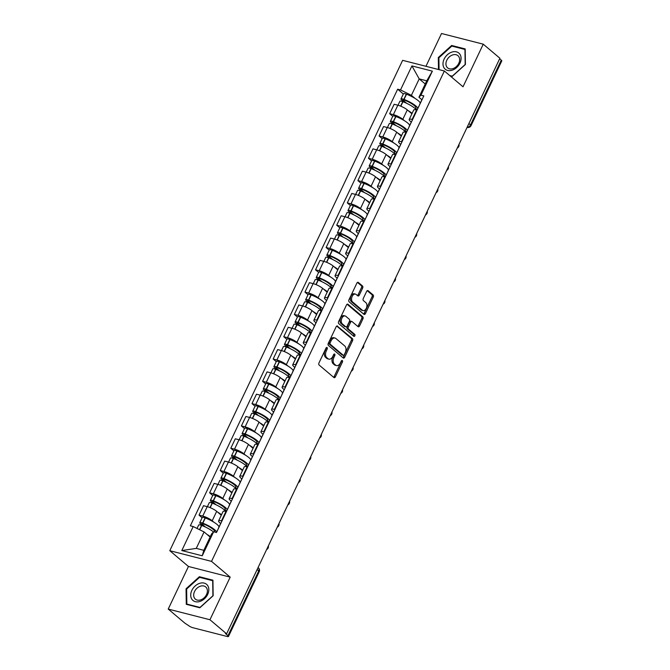 <?xml version="1.0" encoding="UTF-8"?>
<svg xmlns="http://www.w3.org/2000/svg" width="670" height="670" viewBox="0 0 670 670"><rect width="100%" height="100%" fill="white"/><g stroke="black" fill="none" stroke-linecap="round" stroke-linejoin="round"><path stroke-width="1" d="M327.094 347.529A1.114 0.712 104.4 0 0 326.055 348.031L318.979 362.939A1.591 1.013 104.4 0 0 319.129 365.033L333.911 377.537A1.591 1.013 104.4 0 0 334.188 377.671A1.591 1.013 104.4 0 0 335.402 376.825L342.479 361.917A1.114 0.712 104.4 0 0 341.332 360.946L340.419 362.872A5.109 3.241 104.4 0 1 336.524 365.594A5.109 3.241 104.4 0 1 335.653 365.142L334.422 364.095A5.109 3.241 104.4 0 1 333.928 357.386L334.841 355.46A1.114 0.712 104.4 0 0 333.694 354.489L332.781 356.415A5.109 3.241 104.4 0 1 328.886 359.137A5.109 3.241 104.4 0 1 328.015 358.685L326.784 357.638A5.109 3.241 104.4 0 1 326.29 350.929L327.203 349.003A1.114 0.712 104.4 0 0 327.094 347.529M362.646 288.058A1.591 1.013 104.4 0 0 362.495 285.956L358.341 282.455A1.591 1.013 104.4 0 0 358.073 282.313A1.591 1.013 104.4 0 0 356.859 283.159L348.995 299.716A1.591 1.013 104.4 0 0 349.145 301.818L363.936 314.314A1.591 1.013 104.4 0 0 364.204 314.456A1.591 1.013 104.4 0 0 365.418 313.602L373.282 297.045A1.591 1.013 104.4 0 0 373.123 294.951L368.115 290.713A1.591 1.013 104.4 0 0 367.847 290.571A1.591 1.013 104.4 0 0 366.632 291.425L363.266 298.51A1.591 1.013 104.4 0 0 363.416 300.604L365.904 302.706A4.271 2.705 104.4 0 1 366.557 307.739A4.271 2.705 104.4 0 1 363.065 310.595A4.271 2.705 104.4 0 1 362.336 310.218L352.604 301.986A4.271 2.705 104.4 0 1 351.951 296.952A4.271 2.705 104.4 0 1 355.443 294.097A4.271 2.705 104.4 0 1 356.172 294.482L357.797 295.855A1.591 1.013 104.4 0 0 358.065 295.989A1.591 1.013 104.4 0 0 359.279 295.143L362.646 288.058L361.432 287.748A1.591 1.013 104.4 0 0 361.272 285.646L357.47 282.43M230.178 577.146L188.446 566.468L168.22 609.072L209.945 619.75L230.178 577.146L211.519 561.376L444.361 71.003L463.02 86.782L483.254 44.178L499.904 58.248L226.602 633.828L225.38 633.519L227.976 635.704L258.729 570.949A3.249 2.404 -49.8 0 0 258.394 567.842L258.067 567.565M209.945 619.75L226.602 633.828M337.621 326.097A1.591 1.013 104.4 0 0 337.353 325.955A1.591 1.013 104.4 0 0 336.131 326.801L328.267 343.358A1.591 1.013 104.4 0 0 328.426 345.46L343.208 357.956A1.591 1.013 104.4 0 0 343.476 358.098A1.591 1.013 104.4 0 0 344.698 357.244L352.562 340.687A1.591 1.013 104.4 0 0 352.403 338.593L337.043 325.947M338.635 321.541L346.491 304.984A1.591 1.013 104.4 0 1 347.713 304.13A1.591 1.013 104.4 0 1 347.981 304.272L362.763 316.768A1.591 1.013 104.4 0 1 362.922 318.87L359.555 325.955A1.591 1.013 104.4 0 1 358.341 326.809A1.591 1.013 104.4 0 1 358.065 326.667L352.068 321.592A1.591 1.013 104.4 0 0 351.8 321.449A1.591 1.013 104.4 0 0 350.586 322.303L348.35 327.002A1.591 1.013 104.4 0 0 348.509 329.104L354.748 334.38A1.114 0.712 104.4 0 1 353.819 336.34L338.786 323.635A1.591 1.013 104.4 0 1 338.635 321.541M168.22 609.072L184.87 623.15L188.68 625.654A3.249 0.737 -154.6 0 0 192.784 627.69L227.214 636.5A3.249 0.737 -154.6 0 0 228.478 636.483A3.249 0.737 -154.6 0 0 227.976 635.704M188.446 566.468L169.786 550.698L402.637 60.334L444.361 71.003M483.254 44.178L441.522 33.5L425.953 66.296M499.661 58.767L501.277 60.133A3.249 0.737 25.4 0 1 501.78 60.903L471.027 125.667A3.249 0.737 -154.6 0 0 470.524 124.896L501.277 60.133M220.673 523.488L219.743 522.701A7.479 1.7 25.4 0 1 218.588 520.925A7.479 1.7 25.4 0 1 221.485 520.883L221.954 521M221.284 515.238L216.678 511.336A7.479 1.7 -154.6 0 0 207.231 506.654L202.75 516.084A7.479 1.7 25.4 0 1 212.197 520.774L213.856 522.173M202.75 516.084L199.04 515.138L202.131 517.751M226.435 511.57L225.966 511.444A7.479 1.7 -154.6 0 0 223.06 511.495L218.588 520.925M207.231 506.654L203.521 505.699L199.04 515.138M231.259 501.185L230.329 500.398A7.479 1.7 25.4 0 1 229.173 498.622A7.479 1.7 25.4 0 1 232.08 498.581L232.549 498.698M212.717 495.448L209.635 492.835L213.345 493.782A7.479 1.7 25.4 0 1 222.783 498.472L224.442 499.87M237.029 489.268L236.56 489.142A7.479 1.7 -154.6 0 0 233.654 489.192L229.173 498.622M231.879 492.936L227.264 489.033A7.479 1.7 -154.6 0 0 217.825 484.351L214.115 483.397L209.635 492.835M241.845 478.882L240.924 478.095A7.479 1.7 25.4 0 1 239.759 476.32A7.479 1.7 25.4 0 1 242.666 476.278L243.135 476.395M223.311 473.146L220.221 470.533L223.931 471.487A7.479 1.7 25.4 0 1 233.378 476.169L235.036 477.568M247.615 466.965L247.146 466.839A7.479 1.7 -154.6 0 0 244.24 466.89L239.759 476.32M242.465 470.633L237.858 466.73A7.479 1.7 -154.6 0 0 228.411 462.049L224.701 461.102L220.221 470.533M252.439 456.58L251.51 455.793A7.479 1.7 25.4 0 1 250.354 454.017A7.479 1.7 25.4 0 1 253.26 453.975L253.729 454.093M233.897 450.843L230.815 448.23L234.525 449.185A7.479 1.7 25.4 0 1 243.964 453.866L245.622 455.265M258.21 444.662L257.741 444.537A7.479 1.7 -154.6 0 0 254.834 444.587L250.354 454.017M253.059 448.331L248.444 444.428A7.479 1.7 -154.6 0 0 239.006 439.746L235.296 438.8L230.815 448.23M263.025 434.277L262.104 433.49A7.479 1.7 25.4 0 1 260.94 431.723A7.479 1.7 25.4 0 1 263.846 431.673L264.315 431.79M244.491 428.54L241.401 425.927L245.111 426.882A7.479 1.7 25.4 0 1 254.558 431.564L256.216 432.962M268.796 422.36L268.327 422.234A7.479 1.7 -154.6 0 0 265.421 422.284L260.94 431.723M263.645 426.028L259.039 422.125A7.479 1.7 -154.6 0 0 249.592 417.444L245.882 416.497L241.401 425.927M273.62 411.975L272.69 411.187A7.479 1.7 25.4 0 1 271.534 409.42A7.479 1.7 25.4 0 1 274.44 409.37L274.909 409.487M255.077 406.238L251.987 403.625L255.706 404.579A7.479 1.7 25.4 0 1 265.144 409.261L266.802 410.66M279.39 400.057L278.921 399.931A7.479 1.7 -154.6 0 0 276.015 399.982L271.534 409.42M274.239 403.725L269.625 399.822A7.479 1.7 -154.6 0 0 260.186 395.141L256.468 394.195L251.987 403.625M284.206 389.672L283.276 388.885A7.479 1.7 25.4 0 1 282.12 387.118A7.479 1.7 25.4 0 1 285.026 387.067L285.495 387.185M265.672 383.935L262.581 381.322L266.291 382.277A7.479 1.7 25.4 0 1 275.738 386.959L277.388 388.357M289.976 377.754L289.507 377.629A7.479 1.7 -154.6 0 0 286.601 377.679L282.12 387.118M284.825 381.423L280.219 377.52A7.479 1.7 -154.6 0 0 270.772 372.838L267.062 371.892L262.581 381.322M294.8 367.369L293.87 366.582A7.479 1.7 25.4 0 1 292.715 364.815A7.479 1.7 25.4 0 1 295.621 364.765L296.09 364.882M276.258 361.632L273.167 359.019L276.878 359.974A7.479 1.7 25.4 0 1 286.325 364.656L287.983 366.055M300.57 355.452L300.101 355.326A7.479 1.7 -154.6 0 0 297.195 355.376L292.715 364.815M295.42 359.12L290.805 355.217A7.479 1.7 -154.6 0 0 281.358 350.536L277.648 349.589L273.167 359.019M305.386 345.067L304.456 344.288A7.479 1.7 25.4 0 1 303.301 342.512A7.479 1.7 25.4 0 1 306.207 342.462L306.676 342.579M286.844 339.33L283.762 336.717L287.472 337.672A7.479 1.7 25.4 0 1 296.919 342.353L298.569 343.752M311.156 333.149L310.687 333.024A7.479 1.7 -154.6 0 0 307.781 333.074L303.301 342.512M306.006 336.817L301.399 332.915A7.479 1.7 -154.6 0 0 291.953 328.233L288.242 327.287L283.762 336.717M315.98 322.764L315.051 321.985A7.479 1.7 25.4 0 1 313.895 320.21A7.479 1.7 25.4 0 1 316.801 320.159L317.27 320.277M297.438 317.027L294.348 314.414L298.058 315.369A7.479 1.7 25.4 0 1 307.505 320.051L309.163 321.449M321.751 310.847L321.282 310.721A7.479 1.7 -154.6 0 0 318.376 310.771L313.895 320.21M316.6 314.515L311.986 310.612A7.479 1.7 -154.6 0 0 302.538 305.93L298.828 304.984L294.348 314.414M326.566 300.462L325.637 299.683A7.479 1.7 25.4 0 1 324.481 297.907A7.479 1.7 25.4 0 1 327.387 297.857L327.856 297.974M308.024 294.725L304.942 292.112L308.652 293.066A7.479 1.7 25.4 0 1 318.099 297.748L319.749 299.147M332.337 288.544L331.868 288.418A7.479 1.7 -154.6 0 0 328.962 288.469L324.481 297.907M327.186 292.212L322.58 288.309A7.479 1.7 -154.6 0 0 313.133 283.628L309.423 282.681L304.942 292.112M337.161 278.159L336.231 277.38A7.479 1.7 25.4 0 1 335.075 275.604A7.479 1.7 25.4 0 1 337.981 275.554L338.451 275.672M318.618 272.422L315.528 269.809L319.238 270.764A7.479 1.7 25.4 0 1 328.685 275.445L330.344 276.844M342.931 266.241L342.454 266.116A7.479 1.7 -154.6 0 0 339.556 266.166L335.075 275.604M337.781 269.909L333.166 266.015A7.479 1.7 -154.6 0 0 323.719 261.325L320.009 260.379L315.528 269.809M347.747 255.856L346.817 255.077A7.479 1.7 25.4 0 1 345.661 253.302A7.479 1.7 25.4 0 1 348.567 253.252L349.036 253.369M329.204 250.119L326.123 247.506L329.833 248.461A7.479 1.7 25.4 0 1 339.28 253.143L340.93 254.541M353.517 243.939L353.048 243.813A7.479 1.7 -154.6 0 0 350.142 243.863L345.661 253.302M348.366 247.607L343.76 243.713A7.479 1.7 -154.6 0 0 334.313 239.022L330.603 238.076L326.123 247.506M358.341 233.554L357.411 232.775A7.479 1.7 25.4 0 1 356.256 230.999A7.479 1.7 25.4 0 1 359.154 230.949L359.631 231.066M339.799 227.817L336.709 225.204L340.419 226.159A7.479 1.7 25.4 0 1 349.866 230.84L351.524 232.239M364.103 221.636L363.634 221.51A7.479 1.7 -154.6 0 0 360.736 221.561L356.256 230.999M358.961 225.304L354.346 221.41A7.479 1.7 -154.6 0 0 344.899 216.72L341.189 215.773L336.709 225.204M368.927 211.251L367.998 210.472A7.479 1.7 25.4 0 1 366.842 208.697A7.479 1.7 25.4 0 1 369.748 208.646L370.217 208.764M350.385 205.514L347.303 202.901L351.013 203.856A7.479 1.7 25.4 0 1 360.46 208.537L362.11 209.936M374.697 199.333L374.228 199.208A7.479 1.7 -154.6 0 0 371.322 199.258L366.842 208.697M369.547 203.002L364.941 199.107A7.479 1.7 -154.6 0 0 355.494 194.417L351.784 193.471L347.303 202.901M379.522 188.948L378.592 188.169A7.479 1.7 25.4 0 1 377.436 186.394A7.479 1.7 25.4 0 1 380.334 186.344L380.803 186.461M360.979 183.212L357.889 180.599L361.599 181.553A7.479 1.7 25.4 0 1 371.046 186.235L372.704 187.633M385.284 177.031L384.815 176.905A7.479 1.7 -154.6 0 0 381.917 176.955L377.436 186.394M380.133 180.699L375.527 176.805A7.479 1.7 -154.6 0 0 366.08 172.115L362.37 171.168L357.889 180.599M390.108 166.646L389.178 165.867A7.479 1.7 25.4 0 1 388.022 164.091A7.479 1.7 25.4 0 1 390.928 164.041L391.397 164.158M371.565 160.909L368.483 158.296L372.193 159.251A7.479 1.7 25.4 0 1 381.64 163.932L383.29 165.331M395.878 154.728L395.409 154.611A7.479 1.7 -154.6 0 0 392.503 154.653L388.022 164.091M390.727 158.396L386.121 154.502A7.479 1.7 -154.6 0 0 376.674 149.812L372.964 148.866L368.483 158.296M400.702 144.343L399.772 143.564A7.479 1.7 25.4 0 1 398.616 141.789A7.479 1.7 25.4 0 1 401.514 141.739L401.983 141.864M382.16 138.606L379.069 135.993L382.779 136.948A7.479 1.7 25.4 0 1 392.226 141.63L393.885 143.028M406.464 132.425L405.995 132.308A7.479 1.7 -154.6 0 0 403.097 132.35L398.616 141.789M401.313 136.094L396.707 132.199A7.479 1.7 -154.6 0 0 387.26 127.509L383.55 126.563L379.069 135.993M411.288 122.049L410.358 121.262A7.479 1.7 25.4 0 1 409.203 119.486A7.479 1.7 25.4 0 1 412.109 119.436L412.578 119.561M392.746 116.304L389.664 113.691L393.374 114.645A7.479 1.7 25.4 0 1 402.821 119.327L404.471 120.726M417.058 110.123L416.589 110.006A7.479 1.7 -154.6 0 0 413.683 110.048L409.203 119.486M411.908 113.791L407.293 109.897A7.479 1.7 -154.6 0 0 397.854 105.207L394.144 104.26L389.664 113.691M210.112 537.047L204.082 531.947L196.277 548.387L203.814 550.313L211.62 533.873L213.638 531.771L216.494 532.508L423.817 95.894L420.953 95.157L418.943 97.259L426.748 80.819L419.202 78.892L411.397 95.333L415.065 98.423M213.638 531.771L202.231 555.79L181.796 550.564L193.195 526.545L204.082 531.947M411.397 95.333L400.518 89.931L397.653 89.202L190.339 525.816L193.195 526.545M400.518 89.931L411.924 65.911L432.359 71.146L420.953 95.157M211.519 561.376L169.786 550.698M199.375 576.719L186.051 588.788L186.277 604.315L199.836 607.782L213.161 595.722L212.934 580.195L199.375 576.719L200.364 577.557M450.374 76.087L452.091 76.531L465.424 64.462L465.189 48.935L451.639 45.468L438.306 57.528L438.481 69.504M425.241 83.993L419.202 78.892L411.924 65.911M421.882 99.746L418.943 97.259M403.34 94.001L397.653 89.202M202.231 555.79L203.814 550.313M181.796 550.564L196.277 548.387M426.748 80.819L432.359 71.146M186.645 589.282L186.051 588.788M438.9 58.03L438.306 57.528M452.619 46.297L451.639 45.468M326.148 347.856A1.114 0.712 104.4 0 1 325.989 348.685L325.076 350.619A5.109 3.241 104.4 0 0 325.57 357.328L326.784 357.638M328.886 359.137L327.663 358.827A5.109 3.241 104.4 0 1 326.801 358.375L325.57 357.328M336.524 365.594L335.302 365.284A5.109 3.241 104.4 0 1 334.439 364.832L333.208 363.785A5.109 3.241 104.4 0 1 332.714 357.077L333.627 355.142A1.114 0.712 104.4 0 0 333.786 354.313M333.576 377.243A1.591 1.013 104.4 0 0 334.188 376.515L341.264 361.599A1.114 0.712 104.4 0 0 341.424 360.77M342.873 357.671A1.591 1.013 104.4 0 0 343.476 356.934L351.34 340.377A1.591 1.013 104.4 0 0 351.189 338.283L336.742 326.072M330.151 342.789A1.114 0.712 104.4 0 0 330.26 344.263L343.241 355.226A1.114 0.712 104.4 0 0 344.279 354.732L345.243 352.696A5.109 3.241 104.4 0 0 344.748 345.988L335.879 338.484A5.109 3.241 104.4 0 0 335.017 338.032A5.109 3.241 104.4 0 0 331.122 340.754L330.151 342.789L328.937 342.479A1.114 0.712 104.4 0 0 329.045 343.945L330.26 344.263M342.429 355.016A1.114 0.712 104.4 0 1 342.018 354.916L329.045 343.945M335.017 338.032L333.794 337.722A5.109 3.241 104.4 0 0 329.9 340.444L331.122 340.754M328.937 342.479L329.9 340.444M347.102 304.247L361.549 316.458L362.763 316.768M357.73 326.374A1.591 1.013 104.4 0 0 358.341 325.645L361.708 318.56A1.591 1.013 104.4 0 0 361.549 316.458M350.854 321.282A1.591 1.013 104.4 0 0 350.586 321.139A1.591 1.013 104.4 0 0 349.372 321.994L347.135 326.692A1.591 1.013 104.4 0 0 347.295 328.794L353.534 334.07L354.748 334.38M353.35 335.946A1.114 0.712 104.4 0 0 353.534 334.07M345.854 316.332A4.271 2.705 104.4 0 0 345.125 315.955A4.271 2.705 104.4 0 0 341.633 318.811A4.271 2.705 104.4 0 0 342.286 323.845L345.712 326.742A1.591 1.013 104.4 0 0 345.988 326.885A1.591 1.013 104.4 0 0 347.202 326.03L349.439 321.332A1.591 1.013 104.4 0 0 349.279 319.238L345.854 316.332M345.125 315.955L343.911 315.645A4.271 2.705 104.4 0 0 340.419 318.501A4.271 2.705 104.4 0 0 341.072 323.535L342.286 323.845M345.075 326.575A1.591 1.013 104.4 0 1 344.774 326.575A1.591 1.013 104.4 0 1 344.497 326.432L341.072 323.535M357.453 295.562A1.591 1.013 104.4 0 0 358.065 294.834L361.432 287.748M355.443 294.097L354.229 293.787A4.271 2.705 104.4 0 0 350.737 296.642A4.271 2.705 104.4 0 0 351.39 301.676L352.604 301.986M363.065 310.595L361.85 310.285A4.271 2.705 104.4 0 1 361.122 309.9L351.39 301.676M363.592 314.029A1.591 1.013 104.4 0 0 364.204 313.292L372.068 296.735A1.591 1.013 104.4 0 0 371.909 294.641L367.244 290.688M205.514 527.097L201.98 524.107A1.993 0.452 25.4 0 1 201.67 523.63A1.993 0.452 25.4 0 1 203.06 523.823L203.27 523.898A10.234 2.328 25.4 0 1 213.035 529.283A10.234 2.328 25.4 0 1 214.618 531.72A10.234 2.328 25.4 0 1 214.392 531.963M219.048 526.905A12.353 2.806 -154.6 0 0 217.088 524.476A12.353 2.806 -154.6 0 0 205.313 517.969L205.112 517.893A4.104 0.93 -154.6 0 0 202.239 517.508L199.761 522.726A4.104 0.93 -154.6 0 0 200.397 523.697L203.178 526.051M216.569 532.122A12.353 2.806 -154.6 0 0 214.618 529.694A12.353 2.806 -154.6 0 0 202.834 523.195L202.633 523.111A4.104 0.93 -154.6 0 0 199.761 522.726M197.047 528.454L198.68 525.012A4.104 0.93 25.4 0 1 201.544 525.397L201.754 525.481A12.353 2.806 25.4 0 1 213.479 531.938M210.321 536.611A12.353 2.806 -154.6 0 0 206.98 534.4M216.402 532.482L217.331 530.506A12.353 2.806 25.4 0 1 217.574 530.238M218.663 527.943A12.353 2.806 -154.6 0 0 218.42 528.22A12.353 2.806 -154.6 0 0 218.361 528.58M221.134 522.726A12.353 2.806 -154.6 0 0 220.899 523.002L218.42 528.22M214.66 531.352L214.367 531.963M199.903 601.451A10.561 7.806 -49.8 0 0 208.831 589.5A10.561 7.806 -49.8 0 0 199.643 583.336A10.561 7.806 -49.8 0 0 190.715 595.287A10.561 7.806 -49.8 0 0 199.903 601.451M200.64 599.901A7.998 5.904 -49.8 0 0 206.796 593.93A7.998 5.904 -49.8 0 0 205.698 586.928A7.998 5.904 -49.8 0 0 200.439 586.183A7.998 5.904 -49.8 0 0 194.275 592.146A7.998 5.904 -49.8 0 0 195.372 599.148A7.998 5.904 -49.8 0 0 200.64 599.901M186.637 589.031L199.551 577.347L212.692 580.706L212.909 595.756L199.995 607.439L186.855 604.08L186.637 589.031M187.508 604.633L186.855 604.08M452.166 70.199A10.561 7.806 -49.8 0 0 461.086 58.248A10.561 7.806 -49.8 0 0 451.898 52.076A10.561 7.806 -49.8 0 0 442.979 64.035A10.561 7.806 -49.8 0 0 452.166 70.199M452.895 68.641A7.998 5.904 -49.8 0 0 459.059 62.679A7.998 5.904 -49.8 0 0 457.953 55.677A7.998 5.904 -49.8 0 0 452.694 54.923A7.998 5.904 -49.8 0 0 446.53 60.886A7.998 5.904 -49.8 0 0 447.627 67.888A7.998 5.904 -49.8 0 0 452.895 68.641M439.068 69.655L438.9 57.779L451.815 46.088L464.946 49.454L465.164 64.496L452.25 76.187L449.729 75.543M216.109 504.795L212.574 501.805A1.993 0.452 25.4 0 1 212.264 501.328A1.993 0.452 25.4 0 1 213.655 501.52L213.864 501.595A10.234 2.328 25.4 0 1 223.621 506.981A10.234 2.328 25.4 0 1 225.204 509.418A10.234 2.328 25.4 0 1 224.944 509.686L226.569 511.059M229.634 504.602A12.353 2.806 -154.6 0 0 227.683 502.173A12.353 2.806 -154.6 0 0 215.908 495.666L215.698 495.591A4.104 0.93 -154.6 0 0 212.834 495.205L210.355 500.423A4.104 0.93 -154.6 0 0 210.991 501.394L213.764 503.748M227.155 509.82A12.353 2.806 -154.6 0 0 225.204 507.391A12.353 2.806 -154.6 0 0 213.429 500.892L213.219 500.808A4.104 0.93 -154.6 0 0 210.355 500.423M207.382 506.688L209.266 502.709A4.104 0.93 25.4 0 1 212.13 503.095L212.34 503.178A12.353 2.806 25.4 0 1 224.115 509.677A12.353 2.806 25.4 0 1 225.748 511.394M221.502 514.778A12.353 2.806 -154.6 0 0 217.574 512.098M226.343 511.545L227.926 508.203A12.353 2.806 25.4 0 1 228.16 507.935M229.249 505.649A12.353 2.806 -154.6 0 0 229.014 505.917A12.353 2.806 -154.6 0 0 228.947 506.277M231.728 500.423A12.353 2.806 -154.6 0 0 231.485 500.699L229.014 505.917M225.254 509.049L224.944 509.686M226.695 482.492L223.16 479.502A1.993 0.452 25.4 0 1 222.85 479.025A1.993 0.452 25.4 0 1 224.241 479.218L224.45 479.293A10.234 2.328 25.4 0 1 234.215 484.686A10.234 2.328 25.4 0 1 235.798 487.115A10.234 2.328 25.4 0 1 235.539 487.383L237.163 488.757M240.228 482.3A12.353 2.806 -154.6 0 0 238.269 479.871A12.353 2.806 -154.6 0 0 226.494 473.363L226.284 473.288A4.104 0.93 -154.6 0 0 223.42 472.903L220.941 478.12A4.104 0.93 -154.6 0 0 221.577 479.092L224.358 481.445M237.75 487.517A12.353 2.806 -154.6 0 0 235.798 485.088A12.353 2.806 -154.6 0 0 224.015 478.589L223.814 478.506A4.104 0.93 -154.6 0 0 220.941 478.12M217.968 484.385L219.861 480.407A4.104 0.93 25.4 0 1 222.725 480.792L222.934 480.876A12.353 2.806 25.4 0 1 234.709 487.375A12.353 2.806 25.4 0 1 236.334 489.092M232.096 492.475A12.353 2.806 -154.6 0 0 228.16 489.795M236.929 489.242L238.512 485.909A12.353 2.806 25.4 0 1 238.754 485.633M239.835 483.346A12.353 2.806 -154.6 0 0 239.6 483.614A12.353 2.806 -154.6 0 0 239.542 483.975M242.314 478.12A12.353 2.806 -154.6 0 0 242.079 478.397L239.6 483.614M235.84 486.747L235.539 487.383M237.289 460.19L233.755 457.2A1.993 0.452 25.4 0 1 233.445 456.722A1.993 0.452 25.4 0 1 234.835 456.915L235.036 456.99A10.234 2.328 25.4 0 1 244.801 462.384A10.234 2.328 25.4 0 1 246.384 464.812A10.234 2.328 25.4 0 1 246.125 465.081L247.749 466.454M250.815 459.997A12.353 2.806 -154.6 0 0 248.863 457.568A12.353 2.806 -154.6 0 0 237.088 451.061L236.878 450.985A4.104 0.93 -154.6 0 0 234.014 450.6L231.535 455.818A4.104 0.93 -154.6 0 0 232.172 456.789L234.944 459.143M248.335 465.215A12.353 2.806 -154.6 0 0 246.384 462.786A12.353 2.806 -154.6 0 0 234.609 456.287L234.399 456.203A4.104 0.93 -154.6 0 0 231.535 455.818M228.562 462.082L230.447 458.104A4.104 0.93 25.4 0 1 233.311 458.489L233.52 458.573A12.353 2.806 25.4 0 1 245.295 465.072A12.353 2.806 25.4 0 1 246.928 466.789M242.682 470.173A12.353 2.806 -154.6 0 0 238.754 467.493M247.523 466.94L249.106 463.606A12.353 2.806 25.4 0 1 249.341 463.33M250.429 461.044A12.353 2.806 -154.6 0 0 250.195 461.312A12.353 2.806 -154.6 0 0 250.128 461.672M252.908 455.818A12.353 2.806 -154.6 0 0 252.665 456.094L250.195 461.312M246.434 464.444L246.125 465.081M247.875 437.887L244.341 434.897A1.993 0.452 25.4 0 1 244.031 434.42A1.993 0.452 25.4 0 1 245.421 434.612L245.63 434.688A10.234 2.328 25.4 0 1 255.396 440.081A10.234 2.328 25.4 0 1 256.978 442.51A10.234 2.328 25.4 0 1 256.719 442.778L258.344 444.151M261.409 437.694A12.353 2.806 -154.6 0 0 259.449 435.266A12.353 2.806 -154.6 0 0 247.674 428.767L247.465 428.683A4.104 0.93 -154.6 0 0 244.6 428.298L242.121 433.515A4.104 0.93 -154.6 0 0 242.758 434.487L245.538 436.84M258.93 442.912A12.353 2.806 -154.6 0 0 256.97 440.483A12.353 2.806 -154.6 0 0 245.195 433.984L244.994 433.9A4.104 0.93 -154.6 0 0 242.121 433.515M239.148 439.78L241.041 435.802A4.104 0.93 25.4 0 1 243.905 436.187L244.115 436.27A12.353 2.806 25.4 0 1 255.89 442.769A12.353 2.806 25.4 0 1 257.514 444.486M253.277 447.87A12.353 2.806 -154.6 0 0 249.341 445.19M258.109 444.637L259.692 441.304A12.353 2.806 25.4 0 1 259.935 441.028M261.015 438.741A12.353 2.806 -154.6 0 0 260.781 439.009A12.353 2.806 -154.6 0 0 260.722 439.369M263.494 433.524A12.353 2.806 -154.6 0 0 263.26 433.792L260.781 439.009M257.02 442.141L256.719 442.778M258.469 415.584L254.927 412.594A1.993 0.452 25.4 0 1 254.625 412.117A1.993 0.452 25.4 0 1 256.015 412.31L256.216 412.385A10.234 2.328 25.4 0 1 265.982 417.779A10.234 2.328 25.4 0 1 267.565 420.207A10.234 2.328 25.4 0 1 267.305 420.475L268.93 421.849M271.995 415.392A12.353 2.806 -154.6 0 0 270.043 412.963A12.353 2.806 -154.6 0 0 258.268 406.464L258.059 406.38A4.104 0.93 -154.6 0 0 255.195 405.995L252.716 411.213A4.104 0.93 -154.6 0 0 253.352 412.184L256.124 414.537M269.516 420.609A12.353 2.806 -154.6 0 0 267.565 418.18A12.353 2.806 -154.6 0 0 255.789 411.682L255.58 411.598A4.104 0.93 -154.6 0 0 252.716 411.213M249.734 417.477L251.627 413.499A4.104 0.93 25.4 0 1 254.491 413.884L254.701 413.968A12.353 2.806 25.4 0 1 266.476 420.467A12.353 2.806 25.4 0 1 268.109 422.184M263.863 425.567A12.353 2.806 -154.6 0 0 259.935 422.887M268.703 422.334L270.286 419.001A12.353 2.806 25.4 0 1 270.521 418.725M271.61 416.439A12.353 2.806 -154.6 0 0 271.375 416.707A12.353 2.806 -154.6 0 0 271.308 417.067M274.089 411.221A12.353 2.806 -154.6 0 0 273.846 411.489L271.375 416.707M267.615 419.839L267.305 420.475M269.055 393.282L265.521 390.292A1.993 0.452 25.4 0 1 265.211 389.814A1.993 0.452 25.4 0 1 266.601 390.007L266.811 390.082A10.234 2.328 25.4 0 1 276.576 395.476A10.234 2.328 25.4 0 1 278.159 397.905A10.234 2.328 25.4 0 1 277.899 398.173L279.524 399.546M282.589 393.089A12.353 2.806 -154.6 0 0 280.63 390.66A12.353 2.806 -154.6 0 0 268.854 384.161L268.645 384.078A4.104 0.93 -154.6 0 0 265.781 383.692L263.302 388.91A4.104 0.93 -154.6 0 0 263.938 389.881L266.719 392.235M280.11 398.307A12.353 2.806 -154.6 0 0 278.151 395.878A12.353 2.806 -154.6 0 0 266.375 389.379L266.174 389.295A4.104 0.93 -154.6 0 0 263.302 388.91M260.328 395.174L262.221 391.196A4.104 0.93 25.4 0 1 265.085 391.582L265.286 391.665A12.353 2.806 25.4 0 1 277.07 398.164A12.353 2.806 25.4 0 1 278.695 399.881M274.449 403.265A12.353 2.806 -154.6 0 0 270.521 400.585M279.29 400.032L280.872 396.699A12.353 2.806 25.4 0 1 281.115 396.422M282.196 394.136A12.353 2.806 -154.6 0 0 281.961 394.404A12.353 2.806 -154.6 0 0 281.894 394.764M284.675 388.918A12.353 2.806 -154.6 0 0 284.44 389.186L281.961 394.404M278.201 397.536L277.899 398.173M279.65 370.979L276.107 367.989A1.993 0.452 25.4 0 1 275.805 367.512A1.993 0.452 25.4 0 1 277.196 367.704L277.397 367.78A10.234 2.328 25.4 0 1 287.162 373.173A10.234 2.328 25.4 0 1 288.745 375.602A10.234 2.328 25.4 0 1 288.485 375.87L290.11 377.243M293.175 370.786A12.353 2.806 -154.6 0 0 291.224 368.358A12.353 2.806 -154.6 0 0 279.449 361.859L279.239 361.775A4.104 0.93 -154.6 0 0 276.375 361.39L273.896 366.607A4.104 0.93 -154.6 0 0 274.533 367.579L277.305 369.932M290.696 376.004A12.353 2.806 -154.6 0 0 288.745 373.575A12.353 2.806 -154.6 0 0 276.97 367.076L276.76 366.993A4.104 0.93 -154.6 0 0 273.896 366.607M270.915 372.88L272.807 368.894A4.104 0.93 25.4 0 1 275.672 369.279L275.881 369.363A12.353 2.806 25.4 0 1 287.656 375.862A12.353 2.806 25.4 0 1 289.289 377.578M285.043 380.962A12.353 2.806 -154.6 0 0 281.115 378.282M289.884 377.729L291.467 374.396A12.353 2.806 25.4 0 1 291.701 374.12M292.79 371.833A12.353 2.806 -154.6 0 0 292.547 372.101A12.353 2.806 -154.6 0 0 292.488 372.461M295.269 366.616A12.353 2.806 -154.6 0 0 295.026 366.884L292.547 372.101M288.787 375.234L288.485 375.87M290.236 348.676L286.701 345.687A1.993 0.452 25.4 0 1 286.392 345.209A1.993 0.452 25.4 0 1 287.782 345.402L287.991 345.477A10.234 2.328 25.4 0 1 297.756 350.871A10.234 2.328 25.4 0 1 299.339 353.299A10.234 2.328 25.4 0 1 299.08 353.567L300.704 354.941M303.77 348.484A12.353 2.806 -154.6 0 0 301.81 346.055A12.353 2.806 -154.6 0 0 290.035 339.556L289.825 339.472A4.104 0.93 -154.6 0 0 286.961 339.087L284.482 344.305A4.104 0.93 -154.6 0 0 285.118 345.276L287.899 347.63M301.291 353.701A12.353 2.806 -154.6 0 0 299.331 351.273A12.353 2.806 -154.6 0 0 287.556 344.774L287.346 344.69A4.104 0.93 -154.6 0 0 284.482 344.305M281.509 350.578L283.402 346.591A4.104 0.93 25.4 0 1 286.266 346.976L286.467 347.06A12.353 2.806 25.4 0 1 298.25 353.559A12.353 2.806 25.4 0 1 299.875 355.276M295.629 358.659A12.353 2.806 -154.6 0 0 291.701 355.979M300.47 355.427L302.053 352.093A12.353 2.806 25.4 0 1 302.296 351.817M303.376 349.531A12.353 2.806 -154.6 0 0 303.142 349.807A12.353 2.806 -154.6 0 0 303.075 350.159M305.855 344.313A12.353 2.806 -154.6 0 0 305.621 344.581L303.142 349.807M299.381 352.931L299.08 353.567M300.83 326.374L297.287 323.384A1.993 0.452 25.4 0 1 296.986 322.906A1.993 0.452 25.4 0 1 298.376 323.099L298.577 323.175A10.234 2.328 25.4 0 1 308.342 328.568A10.234 2.328 25.4 0 1 309.925 330.997A10.234 2.328 25.4 0 1 309.666 331.265L311.29 332.638M314.356 326.181A12.353 2.806 -154.6 0 0 312.404 323.752A12.353 2.806 -154.6 0 0 300.621 317.253L300.42 317.17A4.104 0.93 -154.6 0 0 297.555 316.784L295.076 322.002A4.104 0.93 -154.6 0 0 295.713 322.982L298.485 325.327M311.877 331.399A12.353 2.806 -154.6 0 0 309.925 328.97A12.353 2.806 -154.6 0 0 298.15 322.471L297.941 322.387A4.104 0.93 -154.6 0 0 295.076 322.002M292.095 328.275L293.988 324.288A4.104 0.93 25.4 0 1 296.852 324.674L297.061 324.757A12.353 2.806 25.4 0 1 308.837 331.256A12.353 2.806 25.4 0 1 310.47 332.973M306.224 336.357A12.353 2.806 -154.6 0 0 302.296 333.677M311.064 333.124L312.647 329.791A12.353 2.806 25.4 0 1 312.882 329.514M313.97 327.228A12.353 2.806 -154.6 0 0 313.728 327.504A12.353 2.806 -154.6 0 0 313.669 327.856M316.449 322.01A12.353 2.806 -154.6 0 0 316.207 322.278L313.728 327.504M309.967 330.628L309.666 331.265M311.416 304.071L307.882 301.081A1.993 0.452 25.4 0 1 307.572 300.604A1.993 0.452 25.4 0 1 308.962 300.797L309.172 300.872A10.234 2.328 25.4 0 1 318.928 306.265A10.234 2.328 25.4 0 1 320.52 308.694A10.234 2.328 25.4 0 1 320.26 308.962L321.885 310.336M324.95 303.878A12.353 2.806 -154.6 0 0 322.99 301.45A12.353 2.806 -154.6 0 0 311.215 294.951L311.006 294.867A4.104 0.93 -154.6 0 0 308.141 294.482L305.662 299.699A4.104 0.93 -154.6 0 0 306.299 300.679L309.079 303.024M322.471 309.096A12.353 2.806 -154.6 0 0 320.511 306.667A12.353 2.806 -154.6 0 0 308.736 300.168L308.527 300.085A4.104 0.93 -154.6 0 0 305.662 299.699M302.689 305.972L304.582 301.986A4.104 0.93 25.4 0 1 307.446 302.371L307.647 302.455A12.353 2.806 25.4 0 1 319.431 308.954A12.353 2.806 25.4 0 1 321.056 310.671M316.809 314.054A12.353 2.806 -154.6 0 0 312.882 311.374M321.65 310.821L323.233 307.488A12.353 2.806 25.4 0 1 323.476 307.212M324.556 304.925A12.353 2.806 -154.6 0 0 324.322 305.202A12.353 2.806 -154.6 0 0 324.255 305.553M327.035 299.708A12.353 2.806 -154.6 0 0 326.801 299.976L324.322 305.202M320.562 308.326L320.26 308.962M322.01 281.769L318.468 278.779A1.993 0.452 25.4 0 1 318.166 278.301A1.993 0.452 25.4 0 1 319.557 278.494L319.757 278.569A10.234 2.328 25.4 0 1 329.523 283.963A10.234 2.328 25.4 0 1 331.106 286.392A10.234 2.328 25.4 0 1 330.846 286.659L332.471 288.033M335.536 281.576A12.353 2.806 -154.6 0 0 333.585 279.147A12.353 2.806 -154.6 0 0 321.801 272.648L321.6 272.564A4.104 0.93 -154.6 0 0 318.736 272.179L316.257 277.397A4.104 0.93 -154.6 0 0 316.885 278.377L319.665 280.722M333.057 286.793A12.353 2.806 -154.6 0 0 331.106 284.365A12.353 2.806 -154.6 0 0 319.33 277.866L319.121 277.782A4.104 0.93 -154.6 0 0 316.257 277.397M313.275 283.67L315.168 279.683A4.104 0.93 25.4 0 1 318.032 280.068L318.242 280.152A12.353 2.806 25.4 0 1 330.017 286.651A12.353 2.806 25.4 0 1 331.65 288.368M327.404 291.76A12.353 2.806 -154.6 0 0 323.476 289.072M332.245 288.519L333.828 285.185A12.353 2.806 25.4 0 1 334.062 284.909M335.151 282.623A12.353 2.806 -154.6 0 0 334.908 282.899A12.353 2.806 -154.6 0 0 334.849 283.251M337.63 277.405A12.353 2.806 -154.6 0 0 337.387 277.682L334.908 282.899M331.147 286.023L330.846 286.659M332.596 259.466L329.062 256.476A1.993 0.452 25.4 0 1 328.752 255.999A1.993 0.452 25.4 0 1 330.142 256.191L330.352 256.267A10.234 2.328 25.4 0 1 340.109 261.66A10.234 2.328 25.4 0 1 341.7 264.089A10.234 2.328 25.4 0 1 341.44 264.357L343.065 265.73M346.13 259.273A12.353 2.806 -154.6 0 0 344.171 256.845A12.353 2.806 -154.6 0 0 332.395 250.346L332.186 250.262A4.104 0.93 -154.6 0 0 329.322 249.877L326.843 255.094A4.104 0.93 -154.6 0 0 327.479 256.074L330.26 258.419M343.651 264.491A12.353 2.806 -154.6 0 0 341.692 262.062A12.353 2.806 -154.6 0 0 329.916 255.563L329.707 255.479A4.104 0.93 -154.6 0 0 326.843 255.094M323.87 261.367L325.754 257.38A4.104 0.93 25.4 0 1 328.627 257.766L328.828 257.849A12.353 2.806 25.4 0 1 340.611 264.349A12.353 2.806 25.4 0 1 342.236 266.065M337.99 269.457A12.353 2.806 -154.6 0 0 334.062 266.769M342.831 266.216L344.413 262.883A12.353 2.806 25.4 0 1 344.656 262.606M345.737 260.32A12.353 2.806 -154.6 0 0 345.502 260.597A12.353 2.806 -154.6 0 0 345.435 260.948M348.216 255.103A12.353 2.806 -154.6 0 0 347.981 255.379L345.502 260.597M341.742 263.72L341.44 264.357M343.182 237.163L339.648 234.173A1.993 0.452 25.4 0 1 339.347 233.696A1.993 0.452 25.4 0 1 340.737 233.889L340.938 233.964A10.234 2.328 25.4 0 1 350.703 239.358A10.234 2.328 25.4 0 1 352.286 241.786A10.234 2.328 25.4 0 1 352.026 242.054L353.651 243.428M356.716 236.971A12.353 2.806 -154.6 0 0 354.765 234.542A12.353 2.806 -154.6 0 0 342.981 228.043L342.78 227.959A4.104 0.93 -154.6 0 0 339.908 227.574L337.437 232.791A4.104 0.93 -154.6 0 0 338.065 233.771L340.846 236.116M354.237 242.188A12.353 2.806 -154.6 0 0 352.286 239.759A12.353 2.806 -154.6 0 0 340.511 233.26L340.301 233.177A4.104 0.93 -154.6 0 0 337.437 232.791M334.456 239.064L336.348 235.078A4.104 0.93 25.4 0 1 339.213 235.472L339.422 235.547A12.353 2.806 25.4 0 1 351.197 242.046A12.353 2.806 25.4 0 1 352.83 243.763M348.584 247.155A12.353 2.806 -154.6 0 0 344.648 244.466M353.425 243.914L355.008 240.58A12.353 2.806 25.4 0 1 355.242 240.304M356.331 238.017A12.353 2.806 -154.6 0 0 356.088 238.294A12.353 2.806 -154.6 0 0 356.03 238.646M358.81 232.8A12.353 2.806 -154.6 0 0 358.567 233.076L356.088 238.294M352.328 241.418L352.026 242.054M353.777 214.861L350.243 211.871A1.993 0.452 25.4 0 1 349.933 211.402A1.993 0.452 25.4 0 1 351.323 211.586L351.532 211.661A10.234 2.328 25.4 0 1 361.289 217.055A10.234 2.328 25.4 0 1 362.88 219.484A10.234 2.328 25.4 0 1 362.621 219.752L364.246 221.125M367.302 214.668A12.353 2.806 -154.6 0 0 365.351 212.239A12.353 2.806 -154.6 0 0 353.576 205.74L353.366 205.656A4.104 0.93 -154.6 0 0 350.502 205.271L348.023 210.489A4.104 0.93 -154.6 0 0 348.66 211.469L351.44 213.814M364.832 219.886A12.353 2.806 -154.6 0 0 362.872 217.457A12.353 2.806 -154.6 0 0 351.097 210.958L350.887 210.874A4.104 0.93 -154.6 0 0 348.023 210.489M345.05 216.762L346.934 212.775A4.104 0.93 25.4 0 1 349.807 213.169L350.008 213.244A12.353 2.806 25.4 0 1 361.792 219.743A12.353 2.806 25.4 0 1 363.416 221.46M359.17 224.852A12.353 2.806 -154.6 0 0 355.242 222.164M364.011 221.611L365.594 218.278A12.353 2.806 25.4 0 1 365.828 218.001M366.917 215.715A12.353 2.806 -154.6 0 0 366.683 215.991A12.353 2.806 -154.6 0 0 366.616 216.343M369.396 210.497A12.353 2.806 -154.6 0 0 369.162 210.774L366.683 215.991M362.922 219.115L362.621 219.752M364.363 192.558L360.828 189.568A1.993 0.452 25.4 0 1 360.519 189.099A1.993 0.452 25.4 0 1 361.909 189.283L362.118 189.359A10.234 2.328 25.4 0 1 371.884 194.752A10.234 2.328 25.4 0 1 373.466 197.181A10.234 2.328 25.4 0 1 373.207 197.449L374.832 198.823M377.897 192.365A12.353 2.806 -154.6 0 0 375.945 189.937A12.353 2.806 -154.6 0 0 364.162 183.438L363.961 183.354A4.104 0.93 -154.6 0 0 361.088 182.969L358.618 188.186A4.104 0.93 -154.6 0 0 359.246 189.166L362.026 191.511M375.418 197.583A12.353 2.806 -154.6 0 0 373.466 195.154A12.353 2.806 -154.6 0 0 361.683 188.655L361.482 188.572A4.104 0.93 -154.6 0 0 358.618 188.186M355.636 194.459L357.529 190.473A4.104 0.93 25.4 0 1 360.393 190.866L360.602 190.942A12.353 2.806 25.4 0 1 372.378 197.441A12.353 2.806 25.4 0 1 374.011 199.158M369.765 202.549A12.353 2.806 -154.6 0 0 365.828 199.861M374.605 199.308L376.188 195.975A12.353 2.806 25.4 0 1 376.423 195.699M377.512 193.412A12.353 2.806 -154.6 0 0 377.269 193.689A12.353 2.806 -154.6 0 0 377.21 194.04M379.991 188.195A12.353 2.806 -154.6 0 0 379.748 188.471L377.269 193.689M373.508 196.812L373.207 197.449M374.957 170.255L371.423 167.266A1.993 0.452 25.4 0 1 371.113 166.797A1.993 0.452 25.4 0 1 372.503 166.981L372.713 167.056A10.234 2.328 25.4 0 1 382.47 172.45A10.234 2.328 25.4 0 1 384.052 174.878A10.234 2.328 25.4 0 1 383.801 175.146L385.426 176.52M388.483 170.063A12.353 2.806 -154.6 0 0 386.531 167.634A12.353 2.806 -154.6 0 0 374.756 161.135L374.547 161.051A4.104 0.93 -154.6 0 0 371.683 160.666L369.203 165.884A4.104 0.93 -154.6 0 0 369.84 166.864L372.621 169.208M386.012 175.289A12.353 2.806 -154.6 0 0 384.052 172.852A12.353 2.806 -154.6 0 0 372.277 166.353L372.068 166.269A4.104 0.93 -154.6 0 0 369.203 165.884M366.23 172.156L368.115 168.17A4.104 0.93 25.4 0 1 370.987 168.564L371.188 168.639A12.353 2.806 25.4 0 1 382.964 175.138A12.353 2.806 25.4 0 1 384.597 176.855M380.351 180.247A12.353 2.806 -154.6 0 0 376.423 177.558M385.191 177.006L386.774 173.672A12.353 2.806 25.4 0 1 387.009 173.396M388.097 171.11A12.353 2.806 -154.6 0 0 387.863 171.386A12.353 2.806 -154.6 0 0 387.796 171.738M390.577 165.892A12.353 2.806 -154.6 0 0 390.342 166.168L387.863 171.386M384.103 174.51L383.801 175.146M385.543 147.953L382.009 144.963A1.993 0.452 25.4 0 1 381.699 144.494A1.993 0.452 25.4 0 1 383.089 144.678L383.299 144.754A10.234 2.328 25.4 0 1 393.064 150.147A10.234 2.328 25.4 0 1 394.647 152.576A10.234 2.328 25.4 0 1 394.387 152.844L396.012 154.217M399.077 147.76A12.353 2.806 -154.6 0 0 397.117 145.331A12.353 2.806 -154.6 0 0 385.342 138.832L385.141 138.749A4.104 0.93 -154.6 0 0 382.269 138.363L379.798 143.581A4.104 0.93 -154.6 0 0 380.426 144.561L383.207 146.906M396.598 152.986A12.353 2.806 -154.6 0 0 394.647 150.549A12.353 2.806 -154.6 0 0 382.863 144.05L382.662 143.966A4.104 0.93 -154.6 0 0 379.798 143.581M376.816 149.854L378.709 145.867A4.104 0.93 25.4 0 1 381.573 146.261L381.783 146.336A12.353 2.806 25.4 0 1 393.558 152.835A12.353 2.806 25.4 0 1 395.191 154.552M390.945 157.944A12.353 2.806 -154.6 0 0 387.009 155.256M395.786 154.703L397.369 151.37A12.353 2.806 25.4 0 1 397.603 151.093M398.692 148.807A12.353 2.806 -154.6 0 0 398.449 149.083A12.353 2.806 -154.6 0 0 398.39 149.435M401.163 143.589A12.353 2.806 -154.6 0 0 400.928 143.866L398.449 149.083M394.689 152.207L394.387 152.844M396.137 125.65L392.603 122.66A1.993 0.452 25.4 0 1 392.293 122.191A1.993 0.452 25.4 0 1 393.684 122.376L393.893 122.451A10.234 2.328 25.4 0 1 403.65 127.844A10.234 2.328 25.4 0 1 405.233 130.273A10.234 2.328 25.4 0 1 404.982 130.541L406.598 131.915M409.663 125.458A12.353 2.806 -154.6 0 0 407.712 123.029A12.353 2.806 -154.6 0 0 395.937 116.53L395.727 116.446A4.104 0.93 -154.6 0 0 392.863 116.061L390.384 121.278A4.104 0.93 -154.6 0 0 391.02 122.258L393.801 124.603M407.192 130.684A12.353 2.806 -154.6 0 0 405.233 128.246A12.353 2.806 -154.6 0 0 393.458 121.747L393.248 121.664A4.104 0.93 -154.6 0 0 390.384 121.278M387.411 127.551L389.295 123.573A4.104 0.93 25.4 0 1 392.168 123.958L392.369 124.034A12.353 2.806 25.4 0 1 404.144 130.533A12.353 2.806 25.4 0 1 405.777 132.25M401.531 135.642A12.353 2.806 -154.6 0 0 397.603 132.953M406.372 132.4L407.955 129.067A12.353 2.806 25.4 0 1 408.189 128.791M409.278 126.504A12.353 2.806 -154.6 0 0 409.043 126.781A12.353 2.806 -154.6 0 0 408.976 127.133M411.757 121.287A12.353 2.806 -154.6 0 0 411.522 121.563L409.043 126.781M405.283 129.905L404.982 130.541M406.724 103.348L403.189 100.358A1.993 0.452 25.4 0 1 402.879 99.889A1.993 0.452 25.4 0 1 404.27 100.073L404.479 100.148A10.234 2.328 25.4 0 1 414.244 105.542A10.234 2.328 25.4 0 1 415.827 107.97A10.234 2.328 25.4 0 1 415.567 108.239L417.192 109.612M420.257 103.163A12.353 2.806 -154.6 0 0 418.298 100.726A12.353 2.806 -154.6 0 0 406.522 94.227L406.322 94.143A4.104 0.93 -154.6 0 0 403.449 93.758L400.97 98.976A4.104 0.93 -154.6 0 0 401.606 99.956L404.387 102.301M417.779 108.381A12.353 2.806 -154.6 0 0 415.827 105.944A12.353 2.806 -154.6 0 0 404.043 99.445L403.843 99.369A4.104 0.93 -154.6 0 0 400.97 98.976M397.997 105.249L399.889 101.27A4.104 0.93 25.4 0 1 402.754 101.656L402.963 101.731A12.353 2.806 25.4 0 1 414.738 108.23A12.353 2.806 25.4 0 1 416.363 109.947M412.125 113.339A12.353 2.806 -154.6 0 0 408.189 110.651M416.958 110.098L418.541 106.765A12.353 2.806 25.4 0 1 418.784 106.488M419.872 104.202A12.353 2.806 -154.6 0 0 419.629 104.478A12.353 2.806 -154.6 0 0 419.571 104.838M422.343 98.984A12.353 2.806 -154.6 0 0 422.108 99.26L419.629 104.478M415.869 107.602L415.567 108.239M387.26 127.509L382.779 136.948M376.674 149.812L372.193 159.251M366.08 172.115L361.599 181.553M355.494 194.417L351.013 203.856M344.899 216.72L340.419 226.159M334.313 239.022L329.833 248.461M323.719 261.325L319.238 270.764M313.133 283.628L308.652 293.066M302.538 305.93L298.058 315.369M291.953 328.233L287.472 337.672M281.358 350.536L276.878 359.974M270.772 372.838L266.291 382.277M260.186 395.141L255.706 404.579M249.592 417.444L245.111 426.882M239.006 439.746L234.525 449.185M228.411 462.049L223.931 471.487M217.825 484.351L213.345 493.782M397.854 105.207L393.374 114.645M407.293 109.897L402.821 119.327M396.707 132.199L392.226 141.63M405.995 132.308L401.514 141.739M386.121 154.502L381.64 163.932M395.409 154.611L390.928 164.041M375.527 176.805L371.046 186.235M384.815 176.905L380.334 186.344M364.941 199.107L360.46 208.537M374.228 199.208L369.748 208.646M354.346 221.41L349.866 230.84M363.634 221.51L359.154 230.949M343.76 243.713L339.28 253.143M353.048 243.813L348.567 253.252M333.166 266.015L328.685 275.445M342.454 266.116L337.981 275.554M322.58 288.309L318.099 297.748M331.868 288.418L327.387 297.857M311.986 310.612L307.505 320.051M321.282 310.721L316.801 320.159M301.399 332.915L296.919 342.353M310.687 333.024L306.207 342.462M290.805 355.217L286.325 364.656M300.101 355.326L295.621 364.765M280.219 377.52L275.738 386.959M289.507 377.629L285.026 387.067M269.625 399.822L265.144 409.261M278.921 399.931L274.44 409.37M259.039 422.125L254.558 431.564M268.327 422.234L263.846 431.673M248.444 444.428L243.964 453.866M257.741 444.537L253.26 453.975M237.858 466.73L233.378 476.169M247.146 466.839L242.666 476.278M227.264 489.033L222.783 498.472M236.56 489.142L232.08 498.581M216.678 511.336L212.197 520.774M225.966 511.444L221.485 520.883M416.589 110.006L412.109 119.436M257.104 569.575L258.729 570.949A3.249 0.737 -154.6 0 1 259.231 571.719A3.249 3.249 0 0 0 258.394 567.842M468.908 123.523L470.524 124.896A3.249 2.404 -49.8 0 1 467.166 127.2M471.027 125.667A3.249 3.249 0 0 1 467.292 127.426A3.249 2.06 -75.6 0 1 467.091 127.35M325.076 350.619L326.29 350.929M326.801 358.375L328.015 358.685M333.627 355.142L334.841 355.46M332.714 357.077L333.928 357.386M333.208 363.785L334.422 364.095M334.439 364.832L335.653 365.142M341.264 361.599L342.479 361.917M334.188 376.515L335.402 376.825M325.989 348.685L327.203 349.003M351.189 338.283L352.403 338.593M351.34 340.377L352.562 340.687M343.476 356.934L344.698 357.244M342.018 354.916L343.241 355.226M347.403 304.121L347.981 304.272M361.708 318.56L362.922 318.87M358.341 325.645L359.555 325.955M349.372 321.994L350.586 322.303M347.135 326.692L348.35 327.002M347.295 328.794L348.509 329.104M344.497 326.432L345.712 326.742M358.065 294.834L359.279 295.143M361.122 309.9L362.336 310.218M367.537 290.562L368.115 290.713M371.909 294.641L373.123 294.951M372.068 296.735L373.282 297.045M364.204 313.292L365.418 313.602M357.763 282.305L358.341 282.455M361.272 285.646L362.495 285.956M205.112 517.893L202.633 523.111M201.544 525.397L199.509 529.677M201.754 525.481L199.71 529.777M205.313 517.969L202.834 523.195M202.231 523.572L201.98 524.107M215.698 495.591L213.219 500.808M212.13 503.095L210.003 507.584M212.34 503.178L210.213 507.667M215.908 495.666L213.429 500.892M212.826 501.269L212.574 501.805M226.284 473.288L223.814 478.506M222.725 480.792L220.597 485.281M222.934 480.876L220.798 485.365M226.494 473.363L224.015 478.589M223.411 478.966L223.16 479.502M236.878 450.985L234.399 456.203M233.311 458.489L231.184 462.978M233.52 458.573L231.393 463.062M237.088 451.061L234.609 456.287M234.006 456.664L233.755 457.2M247.465 428.683L244.994 433.9M243.905 436.187L241.778 440.676M244.115 436.27L241.979 440.76M247.674 428.767L245.195 433.984M244.592 434.361L244.341 434.897M258.059 406.38L255.58 411.598M254.491 413.884L252.364 418.373M254.701 413.968L252.573 418.457M258.268 406.464L255.789 411.682M255.186 412.058L254.927 412.594M268.645 384.078L266.174 389.295M265.085 391.582L262.958 396.071M265.286 391.665L263.159 396.154M268.854 384.161L266.375 389.379M265.772 389.756L265.521 390.292M279.239 361.775L276.76 366.993M275.672 369.279L273.544 373.768M275.881 369.363L273.745 373.852M279.449 361.859L276.97 367.076M276.367 367.453L276.107 367.989M289.825 339.472L287.346 344.69M286.266 346.976L284.139 351.465M286.467 347.06L284.34 351.549M290.035 339.556L287.556 344.774M286.953 345.151L286.701 345.687M300.42 317.17L297.941 322.387M296.852 324.674L294.725 329.163M297.061 324.757L294.926 329.246M300.621 317.253L298.15 322.471M297.547 322.848L297.287 323.384M311.006 294.867L308.527 300.085M307.446 302.371L305.311 306.86M307.647 302.455L305.52 306.944M311.215 294.951L308.736 300.168M308.133 300.545L307.882 301.081M321.6 272.564L319.121 277.782M318.032 280.068L315.905 284.557M318.242 280.152L316.106 284.641M321.801 272.648L319.33 277.866M318.727 278.243L318.468 278.779M332.186 250.262L329.707 255.479M328.627 257.766L326.491 262.255M328.828 257.849L326.7 262.339M332.395 250.346L329.916 255.563M329.313 255.94L329.062 256.476M342.78 227.959L340.301 233.177M339.213 235.472L337.085 239.952M339.422 235.547L337.286 240.036M342.981 228.043L340.511 233.26M339.899 233.637L339.648 234.173M353.366 205.656L350.887 210.874M349.807 213.169L347.671 217.649M350.008 213.244L347.881 217.733M353.576 205.74L351.097 210.958M350.494 211.335L350.243 211.871M363.961 183.354L361.482 188.572M360.393 190.866L358.266 195.347M360.602 190.942L358.467 195.431M364.162 183.438L361.683 188.655M361.08 189.032L360.828 189.568M374.547 161.051L372.068 166.269M370.987 168.564L368.852 173.044M371.188 168.639L369.061 173.128M374.756 161.135L372.277 166.353M371.674 166.73L371.423 167.266M385.141 138.749L382.662 143.966M381.573 146.261L379.446 150.742M381.783 146.336L379.647 150.825M385.342 138.832L382.863 144.05M382.26 144.427L382.009 144.963M395.727 116.446L393.248 121.664M392.168 123.958L390.032 128.439M392.369 124.034L390.241 128.523M395.937 116.53L393.458 121.747M392.854 122.124L392.603 122.66M406.322 94.143L403.843 99.369M402.754 101.656L400.627 106.136M402.963 101.731L400.828 106.22M406.522 94.227L404.043 99.445M403.441 99.822L403.189 100.358M266.627 549.534A3.249 3.249 0 0 0 268.368 545.849M277.213 527.231A3.249 3.249 0 0 0 278.963 523.546M287.807 504.929A3.249 3.249 0 0 0 289.549 501.244M298.393 482.626A3.249 3.249 0 0 0 300.143 478.941M308.987 460.324A3.249 3.249 0 0 0 310.729 456.639M319.573 438.021A3.249 3.249 0 0 0 321.324 434.336M330.168 415.718A3.249 3.249 0 0 0 331.91 412.033M340.754 393.416A3.249 3.249 0 0 0 342.504 389.731M351.348 371.113A3.249 3.249 0 0 0 353.09 367.428M361.934 348.81A3.249 3.249 0 0 0 363.684 345.125M372.528 326.508A3.249 3.249 0 0 0 374.27 322.823M383.114 304.205A3.249 3.249 0 0 0 384.865 300.52M393.7 281.903A3.249 3.249 0 0 0 395.451 278.226M404.295 259.6A3.249 3.249 0 0 0 406.045 255.923M414.881 237.297A3.249 3.249 0 0 0 416.631 233.621M425.475 214.995A3.249 3.249 0 0 0 427.226 211.318M436.061 192.692A3.249 3.249 0 0 0 437.812 189.015M446.656 170.389A3.249 3.249 0 0 0 448.406 166.713M457.242 148.087A3.249 3.249 0 0 0 458.992 144.41M259.231 571.719L228.478 636.483M342.211 355.016L343.425 355.326M350.586 321.139L351.8 321.449M344.774 326.575L345.988 326.885"/></g></svg>
